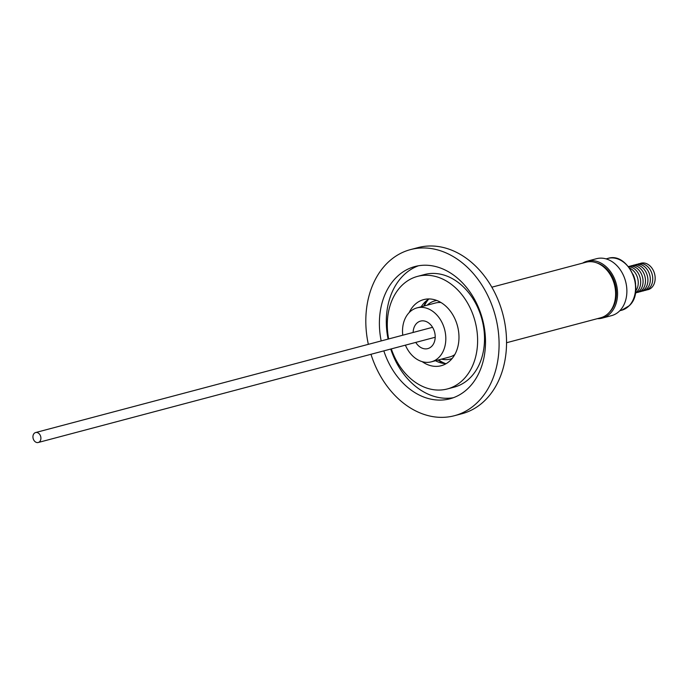 <?xml version="1.0" encoding="UTF-8"?>
<svg xmlns="http://www.w3.org/2000/svg" width="689" height="689" viewBox="0 0 689 689"><rect width="100%" height="100%" fill="white"/><g stroke="black" fill="none" stroke-linecap="round" stroke-linejoin="round"><path stroke-width="1.03" d="M506.561 342.734L600.705 317.775A28.731 21.764 -104.8 0 0 610.833 275.678A28.731 21.764 -104.8 0 0 585.986 262.233L491.843 287.192M609.593 312.065A27.904 21.144 -104.8 0 0 611.711 275.721A27.904 21.144 -104.8 0 0 596.536 262.802M602.272 318.094L611.591 315.622A29.438 22.306 -104.8 0 0 621.969 272.482A29.438 22.306 -104.8 0 0 596.502 258.711L587.183 261.183A29.438 22.306 75.2 0 1 612.642 274.954A29.438 22.306 75.2 0 1 602.272 318.094A29.438 22.306 75.2 0 1 597.38 318.662M582.653 263.12A29.438 22.306 75.2 0 1 587.183 261.183M368.339 344.336A85.91 65.085 75.2 0 1 410.437 249.616L417.896 247.644A85.91 65.085 75.2 0 1 492.196 287.83A85.91 65.085 75.2 0 1 481.249 403.745A85.91 65.085 75.2 0 1 461.931 413.727L454.473 415.7A85.91 65.085 75.2 0 1 380.164 375.514A85.91 65.085 75.2 0 1 370.975 354.284M410.437 249.616A85.91 65.085 75.2 0 1 484.746 289.802A85.91 65.085 75.2 0 1 454.473 415.7M390.732 349.047A68.4 51.821 -104.8 0 0 397.734 364.955A68.4 51.821 -104.8 0 0 453.396 397.708M383.825 350.873A68.4 51.821 -104.8 0 0 390.827 366.781A68.4 51.821 -104.8 0 0 449.986 398.776A68.4 51.821 -104.8 0 0 474.084 298.535A68.4 51.821 -104.8 0 0 414.924 266.54A68.4 51.821 -104.8 0 0 381.189 340.934M635.637 291.102A13.677 10.361 -104.8 0 0 635.964 274.093A13.677 10.361 -104.8 0 0 629.539 268.107M388.665 338.945A58.22 44.105 75.2 0 1 417.534 276.384A58.22 44.105 75.2 0 1 467.891 303.616A58.22 44.105 75.2 0 1 447.376 388.94A58.22 44.105 75.2 0 1 397.019 361.708A58.22 44.105 75.2 0 1 391.309 348.892M447.376 388.94L454.284 387.106A58.22 44.105 -104.8 0 0 474.799 301.782A58.22 44.105 -104.8 0 0 424.441 274.549L417.534 276.384M635.422 292.739A13.677 10.361 -104.8 0 0 638.384 273.447A13.677 10.361 -104.8 0 0 628.54 266.789M435.491 360.726A34.2 25.906 -104.8 0 0 446.205 363.628M422.168 361.639A34.2 25.906 -104.8 0 0 441.218 365.721A34.2 25.906 -104.8 0 0 453.267 315.596A34.2 25.906 -104.8 0 0 423.692 299.603A34.2 25.906 -104.8 0 0 409.163 312.582M635.379 292.989A13.677 10.361 -104.8 0 0 640.796 272.81A13.677 10.361 -104.8 0 0 628.377 266.591M637.161 292.437A13.677 10.361 -104.8 0 0 643.216 272.172A13.677 10.361 -104.8 0 0 630.202 266.187M639.573 291.8A13.677 10.361 -104.8 0 0 645.627 271.526A13.677 10.361 -104.8 0 0 632.614 265.549M641.993 291.163A13.677 10.361 -104.8 0 0 648.048 270.889A13.677 10.361 -104.8 0 0 635.034 264.903M452.191 358.444A30.092 22.797 75.2 0 1 450.253 359.081A30.092 22.797 75.2 0 1 441.442 359.15M427.146 305.201A30.092 22.797 75.2 0 1 428.067 304.392A30.092 22.797 75.2 0 1 434.837 300.895A30.092 22.797 75.2 0 1 436.835 300.49M644.413 290.517A13.677 10.361 -104.8 0 0 650.468 270.243A13.677 10.361 -104.8 0 0 645.016 264.714A13.677 10.361 -104.8 0 0 637.446 264.266M402.764 335.207A27.904 21.144 75.2 0 1 417.017 307.88A27.904 21.144 75.2 0 1 441.158 320.936A27.904 21.144 75.2 0 1 431.323 361.837A27.904 21.144 75.2 0 1 407.182 348.78A27.904 21.144 75.2 0 1 405.399 345.155M417.017 307.88L435.396 303.014A27.904 21.144 75.2 0 1 440.986 302.531M415.777 342.407A14.228 10.774 -104.8 0 0 427.817 348.608A14.228 10.774 -104.8 0 0 432.83 327.757A14.228 10.774 -104.8 0 0 420.523 321.108A14.228 10.774 -104.8 0 0 413.133 332.46M646.825 289.88A13.677 10.361 -104.8 0 0 652.879 269.606A13.677 10.361 -104.8 0 0 647.427 264.076A13.677 10.361 -104.8 0 0 639.866 263.62M39.402 441.89A5.142 3.893 75.2 0 1 38.239 442.493A5.142 3.893 75.2 0 1 33.425 439.324A5.142 3.893 75.2 0 1 34.45 433.148A5.142 3.893 75.2 0 1 35.604 432.546A5.142 3.893 75.2 0 1 40.418 435.715A5.142 3.893 75.2 0 1 39.402 441.89M635.585 284.032A20.524 15.546 -104.8 0 0 632.993 274.274M418.421 265.782A68.4 51.821 -104.8 0 0 388.096 339.1M429.058 298.94A34.2 25.906 -104.8 0 0 421.186 306.777M454.792 354.611A27.904 21.144 75.2 0 1 449.693 356.962L431.323 361.837M631.072 270.958A26.811 20.317 -104.8 0 0 607.879 258.418C628.222 251.485 645.834 290.81 629.324 305.666L621.624 310.248A26.811 20.317 -104.8 0 0 629.126 305.778A26.811 20.317 -104.8 0 0 631.072 270.958M438.617 359.899A37.662 28.533 -104.8 0 0 445.628 363.62M427.326 300.077A38.033 28.809 -104.8 0 0 423.752 306.097M438.058 360.046A38.033 28.809 -104.8 0 0 444.138 363.499M428.558 299.25A37.662 28.533 -104.8 0 0 424.312 305.95M606.079 258.892L607.879 258.418M450.253 359.081L452.062 358.599M435.198 337.257L38.239 442.493M619.824 310.73L621.624 310.248M434.837 300.895L436.637 300.413M432.563 327.309L35.604 432.546"/></g></svg>
